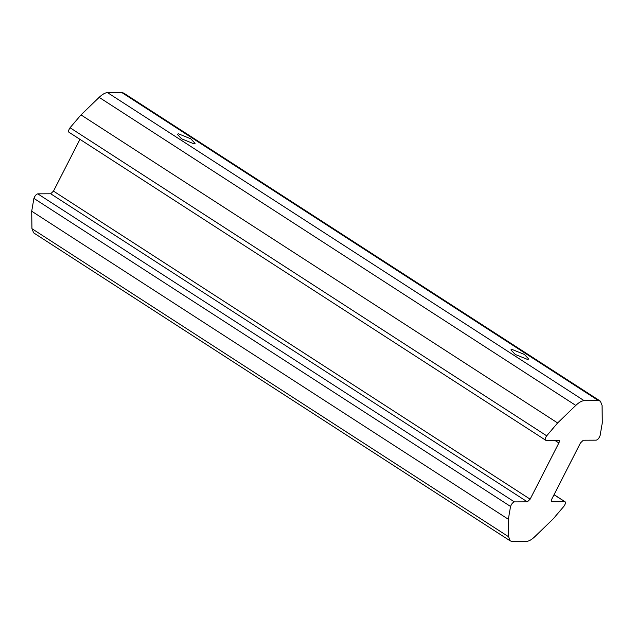 <?xml version="1.0" encoding="UTF-8"?>
<svg xmlns="http://www.w3.org/2000/svg" width="634" height="634" viewBox="0 0 634 634"><rect width="100%" height="100%" fill="white"/><g stroke="black" fill="none" stroke-linecap="round" stroke-linejoin="round"><path stroke-width="0.95" d="M524.389 354.438L528.74 359.01L527.559 359.446L515.276 354.469L510.925 349.897L512.106 349.461L524.389 354.438M190.747 138.791L195.098 143.371L193.909 143.807L181.625 138.83L177.274 134.25L178.463 133.814L190.747 138.791M600.343 401.132L602.054 405.316L602.3 422.783L600.097 435.613C599.13 438.173 597.846 439.695 596.229 440.162L583.296 440.218L580.522 442.897L551.77 499.085C551.033 500.694 551.049 501.589 551.81 501.756L564.743 501.708C565.877 502.168 565.607 503.681 563.951 506.249L553.006 519.103L534.85 536.649C531.625 539.716 528.827 541.293 526.482 541.373L512.137 541.428L510.299 540.929L508.579 536.744L508.341 519.278L510.544 506.455C511.503 503.887 512.795 502.366 514.404 501.898L527.337 501.851L530.119 499.164L558.871 442.976C559.608 441.367 559.592 440.479 558.831 440.313L545.898 440.361C544.764 439.901 545.026 438.379 546.69 435.82L557.627 422.957L575.783 405.419C579.016 402.344 581.806 400.767 584.16 400.688L598.496 400.64L600.343 401.132L123.701 93.071L121.863 92.572L107.518 92.627C105.173 92.707 102.375 94.284 99.15 97.351L80.993 114.897L70.049 127.751C68.393 130.319 68.123 131.832 69.257 132.292M79.963 139.353L53.478 191.103L50.704 193.782L37.771 193.838C36.154 194.305 34.87 195.827 33.903 198.387L31.7 211.217L31.946 228.684L33.657 232.868L510.299 540.929M553.989 494.75L565.108 501.803L554.037 494.647M31.7 211.217L508.341 519.278M545.898 440.361L68.892 132.197M80.993 114.897L557.627 422.957M598.496 400.64L121.863 92.572M31.946 228.684L508.579 536.744M33.903 198.387L510.544 506.455M37.771 193.838L514.404 501.898M50.704 193.782L527.337 501.851M53.478 191.103L530.119 499.164M554.758 440.321L558.871 442.976M70.049 127.751L546.69 435.82M99.15 97.351L575.783 405.419M107.518 92.627L584.16 400.688"/></g></svg>
